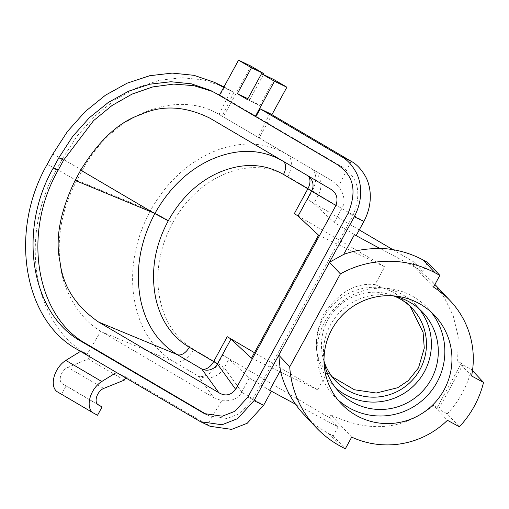 <?xml version="1.0" encoding="UTF-8"?>
<svg xmlns="http://www.w3.org/2000/svg" width="509" height="509" viewBox="0 0 509 509"><rect width="100%" height="100%" fill="white"/><g stroke="black" fill="none" stroke-linecap="round" stroke-linejoin="round"><path stroke-width="0.38" stroke-dasharray="2.54 1.91" d="M223.884 86.874L203.632 79.932L181.878 77.705L159.342 80.327L136.8 87.771L115.059 99.828L94.928 116.103L77.145 136.011L62.378 158.814L56.773 169.09L76.681 180.689L82.286 170.407C111.204 115.333 175.497 88.369 219.029 114.385L259.202 137.984L271.901 114.697M351.687 437.116L330.882 414.95L329.38 417.704L222.745 355.047L218.037 363.674A19.768 12.114 -59.6 0 1 198.211 376.03L213.748 397.631L101.985 331.951L173.817 361.695C151.135 347.952 137.684 325.346 133.46 293.871C130.298 265.87 135.916 238.174 150.314 210.796C167.06 181.102 189.558 160.806 217.82 149.92C242.92 140.859 265.952 142.31 286.917 154.265L220.225 115.079M222.745 355.047A19.768 0.814 -151.4 0 1 228.986 359.036L224.284 367.67A19.768 0.814 -151.4 0 0 218.037 363.674L193.649 349.339C174.161 337.645 162.517 318.615 158.719 292.242C155.849 268.777 160.488 245.669 172.627 222.929A19.768 0.827 28.6 0 0 150.314 210.796L82.057 170.827M76.681 180.689C62.232 208.206 56.754 236.036 60.24 264.177C62.842 290.62 79.569 319.181 100.795 331.238L101.985 331.951M47.133 164.483L56.773 169.09C17.98 236.914 33.728 325.474 87.134 354.175L90.176 355.956L88.35 359.023L67.78 367.333A9.493 5.815 120.4 0 0 60.819 375.489A9.493 5.815 120.4 0 0 62.333 383.748A9.493 5.815 120.4 0 0 62.422 383.799L66.145 385.847L61.602 394.176L57.702 392.032L93.618 413.136M124.266 380.128L88.35 359.023M116.446 372.454L126.092 377.061L125.621 377.843M126.092 377.061L210.141 426.3M213.748 397.631L221.752 400.659C231.735 401.499 238.371 398.687 241.648 392.223L249.385 378.041L228.986 359.036M80.53 351.35L90.176 355.956M97.518 415.28L61.602 394.176M97.512 404.28L66.145 385.847M223.807 87.211L233.892 92.364L223.693 87.427M224.246 87.752L219.964 95.616L219.404 95.285M219.029 114.385L230.851 90.577L223.973 86.912M269.808 113.469L257.987 137.265L259.202 137.984M206.826 414.65L209.186 415.91L227.141 418.513L239.745 413.582L252.718 399.387L352.979 215.492C365.888 183.774 349.772 172.309 341.965 166.78L221.746 96.137L212.768 91.537M219.379 95.336L219.964 95.616M329.991 188.75L307.302 175.414M251.465 358.183L317.648 389.824L254.455 352.699M332.116 376.749L327.338 372.047C314.059 358.476 312.717 339.452 323.304 314.988C338.256 292.611 355.498 282.476 375.025 284.582L384.715 266.805L294.297 213.672M375.025 284.582L394.125 292.51L407.658 303.523L410.222 306.424M317.648 389.824L327.338 372.047M318.539 235.164L384.715 266.805M324.188 361.835A52.72 52.262 -43.2 0 1 327.904 319.887A52.72 52.262 -43.2 0 1 394.227 296.104M335.526 387.693A57.676 57.18 -43.2 0 1 331.906 384.161A57.676 57.18 -43.2 0 1 323.571 317.559A57.676 57.18 -43.2 0 1 416.018 305.222A57.676 57.18 -43.2 0 1 419.308 309.058M323.998 360.601A57.676 57.18 -43.2 0 1 330.487 324.927A57.676 57.18 -43.2 0 1 392.999 295.837M337.741 399.66A64.242 63.682 -43.2 0 1 334.031 396.021A64.242 63.682 -43.2 0 1 324.755 321.841A64.242 63.682 -43.2 0 1 427.713 308.098A64.242 63.682 -43.2 0 1 431.11 312.03M329.38 417.704L338.059 426.956L295.538 404.21M249.385 378.041L269.617 390.25M303.778 414.358A98.848 97.995 136.8 0 0 328.572 433.426L333.179 435.908L338.059 426.956M333.179 435.908L345.306 448.823M330.882 414.95C364.902 430.639 399.05 433.312 433.477 405.469L447.405 420.307M433.477 405.469L437.148 407.626L438.612 409.179L447.252 413.836L459.379 426.752M433.477 287.095L412.678 264.928L414.18 262.18L422.858 271.424L427.738 262.472M422.858 271.424L380.045 248.367M447.252 413.836A98.848 97.995 136.8 0 0 471.429 369.496L462.783 364.845L461.326 363.292L457.655 361.129L458.221 336.564L453.163 315.58L444.102 297.148L431.594 280.911L412.678 264.928M438.612 409.179L462.783 364.845M359.259 229.909L307.544 199.515A19.768 0.814 -151.4 0 1 313.786 203.505L334.184 222.516L356.173 235.565M414.18 262.18L392.859 249.645M363.91 221.383L318.494 194.871L313.786 203.505M334.184 222.516L341.787 208.563M307.544 199.515L312.252 190.881A19.768 0.814 -151.4 0 1 318.494 194.871A19.768 19.52 -59.6 0 0 311.311 168.6L286.917 154.265A19.768 12.114 120.4 0 1 287.859 176.547L312.252 190.881A19.768 12.114 120.4 0 0 311.311 168.6L331.995 180.752L338.619 186.313C344.459 194.743 345.56 202.086 341.914 208.327M437.148 407.626L461.326 363.292M471.576 375.966L457.655 361.129M471.429 369.496L472.492 370.628M257.987 137.265L331.995 180.752M233.892 92.364L222.07 116.16M263.42 74.588L249.773 99.611L259.832 105.522L273.95 79.62M250.962 66.113L223.292 116.873M247.412 99.586L259.832 105.522M249.773 99.611L247.889 98.708M76.91 180.269L148.743 210.013M52.739 154.208L62.378 158.814L82.286 170.407M197.715 420.211L207.36 424.818L221.752 400.659M77.495 349.562L87.134 354.175L100.795 331.238M103.69 388.437L67.78 367.333M98.161 404.801L62.422 383.799M221.746 96.137L216.923 93.828M341.965 166.78L337.149 164.477M263.649 405.279L241.648 392.223M193.649 349.339A19.768 12.114 -59.6 0 1 173.817 361.695L198.211 376.03A19.768 19.457 -35.7 0 0 224.284 367.67L241.781 391.994M172.627 222.929C186.434 198.084 205.267 181.198 229.12 172.271C250.313 164.871 269.891 166.297 287.859 176.547M351.076 161.226L338.619 186.313M328.572 433.426L340.699 446.342M352.979 215.492L348.162 213.188M252.718 399.387L247.896 397.077M98.25 404.852L62.333 383.748M335.52 380.77L327.771 372.518M422.928 312.59L416.018 305.222M434.82 315.663L427.713 308.098M431.594 280.911L434.921 284.455M341.132 403.586L334.031 396.021M338.816 391.529L331.906 384.161M412.405 308.613L407.639 303.542M209.186 415.91L204.363 413.601M215.199 92.657L210.376 90.347"/><path stroke-width="0.76" d="M125.621 377.843L124.266 380.128L103.69 388.437A9.493 5.815 120.4 0 0 96.735 396.594A9.493 5.815 120.4 0 0 98.25 404.852A9.493 5.815 120.4 0 0 98.339 404.903L102.061 406.952L97.518 415.28L93.618 413.136A18.979 11.631 -59.6 0 1 93.44 413.034A18.979 11.631 -59.6 0 1 89.934 398.127A18.979 11.631 -59.6 0 1 101.755 381.515L116.446 372.454L200.495 421.687L221.988 424.767L237.595 418.646L254.004 400.666L278.805 355.18L280.351 370.558A98.848 97.995 136.8 0 0 295.538 404.21L269.617 390.25L280.351 370.558M223.693 87.427L214.244 82.261L193.986 75.319L172.233 73.092L149.697 75.72L127.155 83.164L105.42 95.221L85.283 111.496L67.506 131.405L52.739 154.208L47.133 164.483C8.335 232.301 24.088 320.861 77.495 349.562L80.53 351.35L65.839 360.41A18.979 11.631 -59.6 0 0 54.024 377.016A18.979 11.631 -59.6 0 0 57.53 391.93A18.979 11.631 -59.6 0 0 57.702 392.032M116.446 372.454L80.53 351.35M102.061 406.952L97.512 404.28M219.404 95.285L210.376 90.347L191.352 83.826L170.922 81.739L149.767 84.201L128.624 91.181L108.232 102.494L89.355 117.751L72.685 136.412L58.84 157.796L53.241 168.072C16.873 231.64 31.596 314.702 81.777 341.698L204.363 413.601L222.318 416.203L234.929 411.278L247.896 397.077L348.162 213.188C361.072 181.471 344.949 170.006 337.149 164.477L255.881 116.72L260.163 108.856L341.431 156.613L351.076 161.226L269.808 113.469L260.163 108.856M439.859 275.394L435.252 272.913A98.848 97.995 136.8 0 0 340.394 273.899L289.729 366.824A98.848 97.995 136.8 0 0 315.898 427.274A98.848 97.995 136.8 0 0 340.699 446.342L345.306 448.823L351.687 437.116A85.671 84.927 136.8 0 0 447.405 420.307L459.379 426.752A98.848 97.995 136.8 0 0 483.55 382.418L471.576 375.966A85.671 84.927 136.8 0 0 450.446 300.997A85.671 84.927 136.8 0 0 433.477 287.095L439.859 275.394L427.738 262.472L423.132 259.997A98.848 97.995 136.8 0 0 380.045 248.367L380.338 248.685A98.848 97.995 136.8 0 0 343.677 254.417L329.463 262.262L354.264 216.777C364.673 196.9 360.251 179.811 355.937 172.023C351.827 164.731 346.992 159.597 341.431 156.613M340.394 273.899L329.463 262.262L278.805 355.18L289.729 366.824M223.973 86.912L214.244 82.261M274.459 81.281L286.879 87.217L273.95 79.62L261.531 73.684L274.459 81.281L255.295 116.44L255.881 116.72M286.879 87.217L271.901 114.697M238.549 60.177L251.478 67.773L263.891 73.71L250.962 66.113L238.549 60.177L219.379 95.336L255.295 116.44M212.768 91.537L193.853 85.658L173.652 84.08L152.821 86.912L132.054 94.108L112.075 105.465L93.586 120.62L63.663 160.1L58.058 170.375C21.696 233.943 36.419 317.005 86.6 344.008L206.819 414.65L202.003 412.347M254.455 352.699L227.224 336.691L213.659 361.581A11.86 7.272 -59.6 0 1 201.761 368.993L218.8 392.681L98.581 322.038C75.752 306.214 62.925 286.274 60.087 262.224C54.953 239.128 59.96 211.852 75.122 180.402L80.721 170.127C98.892 140.446 118.839 121.944 140.56 114.627C161.881 104.771 184.952 105.929 209.765 118.101L329.991 188.75C336.455 192.478 338.428 198.052 335.921 205.464L311.61 191.18L298.045 216.071L318.539 235.164L251.465 358.183L230.971 339.089L217.4 363.973L235.661 389.36L335.921 205.464M218.8 392.681C225.207 396.517 230.825 395.41 235.661 389.36M98.581 322.038L177.367 354.658C158.134 342.945 145.886 324.685 140.618 299.884C135.038 270.782 139.784 242.004 154.857 213.545C168.943 188.572 187.344 170.738 210.058 160.042C236.615 148.151 260.901 148.494 282.909 161.086L209.765 118.101M189.265 347.246A11.86 7.272 -59.6 0 1 177.367 354.658L201.761 368.993A11.86 11.675 -35.7 0 0 217.4 363.973A11.86 0.49 -151.4 0 0 213.659 361.581L189.265 347.246C171.781 336.684 160.583 320.269 155.671 297.988C150.511 271.819 154.704 246.101 168.244 220.83L153.285 212.768L80.721 170.127M168.244 220.83C180.689 198.523 197.142 182.604 217.61 173.085C241.559 162.549 263.509 163.007 283.475 174.453A11.86 7.272 120.4 0 0 282.909 161.086L307.302 175.414A11.86 11.713 -59.6 0 1 311.61 191.18A11.86 0.49 -151.4 0 0 307.869 188.788A11.86 7.272 120.4 0 0 307.302 175.414M227.224 336.691A11.86 0.49 -151.4 0 1 230.971 339.089M283.475 174.453L307.869 188.788L294.297 213.672A11.86 0.49 -151.4 0 1 298.045 216.071M410.222 306.424L423.087 332.307L424.271 348.162L418.5 367.873L408.256 380.668L397.745 387.693L376.297 393.024L354.442 389.773L332.116 376.749M394.227 296.104A52.72 52.262 -43.2 0 1 412.405 308.613A52.72 52.262 -43.2 0 1 420.014 369.496A52.72 52.262 -43.2 0 1 335.52 380.77A52.72 52.262 -43.2 0 1 324.188 361.835M419.308 309.058A57.676 57.18 -43.2 0 1 424.347 371.825A57.676 57.18 -43.2 0 1 335.526 387.693M392.999 295.837A57.676 57.18 -43.2 0 1 422.928 312.59A57.676 57.18 -43.2 0 1 431.257 379.192A57.676 57.18 -43.2 0 1 338.816 391.529A57.676 57.18 -43.2 0 1 323.998 360.601M431.11 312.03A64.242 63.682 -43.2 0 1 436.996 382.278A64.242 63.682 -43.2 0 1 337.741 399.66M331.855 329.406A64.242 63.682 -43.2 0 1 434.82 315.663A64.242 63.682 -43.2 0 1 444.096 389.849A64.242 63.682 -43.2 0 1 341.132 403.586A64.242 63.682 -43.2 0 1 331.855 329.406M343.677 254.417L354.417 234.725L380.338 248.685M295.424 404.146A98.848 97.995 136.8 0 0 303.778 414.358L315.898 427.274M354.264 216.777L363.91 221.383L356.173 235.565L354.417 234.725M392.859 249.645L359.259 229.909M200.495 421.687L210.141 426.3L231.633 429.373L247.24 423.253L263.649 405.279L271.335 391.179M472.492 370.628L483.55 382.418M263.891 73.71L263.42 74.588M247.889 98.708L237.353 93.675L247.412 99.586L261.531 73.684M251.478 67.773L237.353 93.675M363.91 221.383C374.312 201.507 369.89 184.417 365.583 176.629C361.473 169.344 356.637 164.21 351.076 161.226M101.755 381.515L65.839 360.41M221.211 85.97L223.807 87.211M75.122 180.402L153.285 212.768M423.132 259.997L435.252 272.913M254.004 400.666L263.649 405.279M86.6 344.008L81.777 341.698M58.058 170.375L53.241 168.072M63.663 160.1L58.84 157.796M93.44 413.034L57.53 391.93M434.921 284.455L450.446 300.997"/></g></svg>
